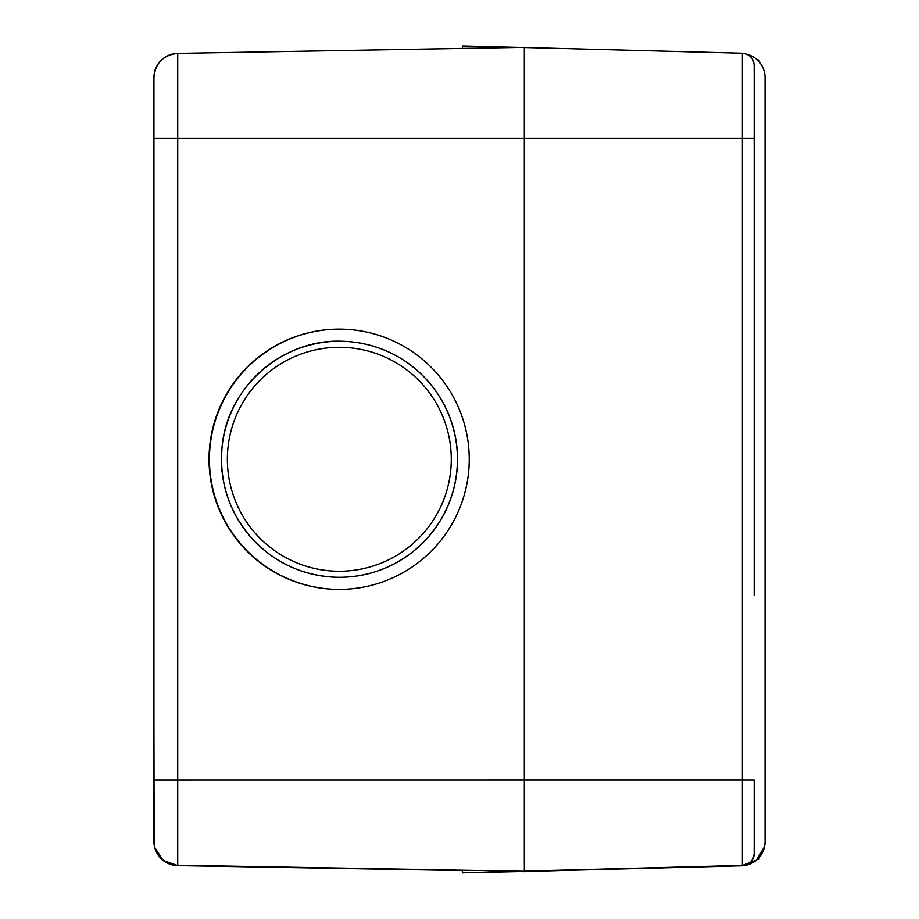 <?xml version="1.0" encoding="UTF-8"?>
<svg xmlns="http://www.w3.org/2000/svg" width="919" height="919" viewBox="0 0 919 919"><rect width="100%" height="100%" fill="white"/><g stroke="black" fill="none" stroke-linecap="round" stroke-linejoin="round"><path stroke-width="1.38" d="M519.683 47.409L462.464 45.95L462.406 48.42M521.555 871.235L462.464 872.82L520.648 871.557M462.464 872.82L462.395 870.213M754.177 595.684L754.177 65.341C753.614 58.54 749.984 54.531 743.276 53.291L742.391 53.222L742.391 780.036L754.177 780.047L754.177 853.28C753.614 860.081 749.984 864.09 743.276 865.33L743.276 865.618A12.108 12.108 180 0 0 754.177 853.579L754.177 853.28M520.613 871.269L524.335 871.327L524.335 780.036L742.391 780.036L742.391 865.399L743.276 865.33M746.883 54.232A24.204 24.204 180 0 1 765.067 77.678L765.067 841.54A24.204 24.204 180 0 1 743.276 865.618M742.391 865.399L524.335 871.499L741.495 865.813L756.326 860.241L764.528 846.686M741.495 53.187L524.335 47.501L741.518 53.187M765.067 841.62A24.204 24.204 180 0 1 741.495 865.813A24.204 24.204 180 0 0 765.067 841.62L764.907 844.4M754.177 853.579L754.177 817.921M754.177 435.215L754.177 65.64M757.348 59.953L759.014 59.999L757.428 60.034M759.014 859.299L757.336 859.345L759.014 859.299L759.014 857.634M759.014 61.665L759.014 60.068M524.335 871.671L519.683 871.591L524.335 871.626M524.335 871.292L177.723 865.239A24.204 24.204 180 0 1 153.933 841.034L153.933 841.413A24.204 24.204 0 0 0 177.723 865.618L177.723 865.239A24.204 24.204 180 0 1 153.933 841.034L153.933 77.587A24.204 24.204 0 0 1 177.723 53.382L524.335 47.328L524.335 780.036L153.933 780.059M154.128 844.435L153.933 715.338M177.723 865.239L177.723 138.482L153.933 138.493L153.933 77.587C155.311 63.078 163.237 55.014 177.723 53.382L524.335 47.328M339.134 589.389A130.13 130.107 91.9 0 1 209.107 454.871A130.13 130.107 91.9 0 1 343.534 329.209A130.13 130.107 91.9 0 1 469.23 461.453A130.13 130.107 91.9 0 1 339.134 589.389M339.536 577.293A118.023 118 91.9 0 1 335.561 577.224L335.446 577.224A118.023 118 -88.1 0 0 457.421 461.258A118.023 118 -88.1 0 0 343.419 341.317A118.023 118 -88.1 0 0 221.502 455.284A118.023 118 -88.1 0 0 335.446 577.224C303.442 575.685 276.228 563.45 253.839 540.51C229.245 513.526 218.711 481.855 222.237 445.508C227.832 386.256 283.994 337.962 343.419 341.317L343.522 341.317A118.023 118 91.9 0 1 457.524 461.269A118.023 118 91.9 0 1 339.536 577.293M343.729 329.209A130.13 130.107 -88.1 0 0 209.509 454.882A130.13 130.107 -88.1 0 0 334.953 589.32M754.177 138.493L177.723 138.482L177.723 53.382M741.495 865.445L524.335 871.132M153.933 841.413A24.204 24.204 0 0 0 177.723 865.618L462.406 870.58L177.723 865.618L163.145 860.414L154.702 847.456M339.329 571.239A111.969 111.957 91.9 0 1 242.375 403.28A111.969 111.957 91.9 0 1 436.284 403.28A111.969 111.957 91.9 0 1 339.329 571.239"/></g></svg>
